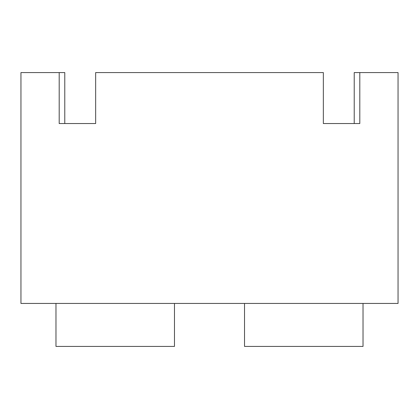 <?xml version="1.0" encoding="UTF-8"?>
<svg xmlns="http://www.w3.org/2000/svg" width="419" height="419" viewBox="0 0 419 419"><rect width="100%" height="100%" fill="white"/><g stroke="black" fill="none" stroke-linecap="round" stroke-linejoin="round"><path stroke-width="0.63" d="M59.199 72.581L59.199 123.542L64.777 123.542L64.777 72.581L20.95 72.581L20.95 303.44L398.05 303.44L398.05 72.581L354.223 72.581L354.223 123.542L359.801 123.542L359.801 72.581M359.801 123.542L323.348 123.542L323.348 72.581L95.652 72.581L95.652 123.542L59.199 123.542M363.027 303.44L363.027 346.419L244.523 346.419L244.523 303.44M174.477 303.44L174.477 346.419L55.973 346.419L55.973 303.44L55.973 346.419"/></g></svg>
